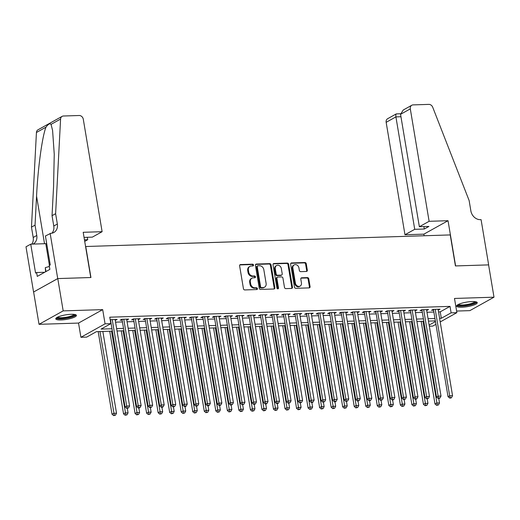 <?xml version="1.0" encoding="UTF-8"?>
<svg xmlns="http://www.w3.org/2000/svg" width="520" height="520" viewBox="0 0 520 520"><rect width="100%" height="100%" fill="white"/><g stroke="black" fill="none" stroke-linecap="round" stroke-linejoin="round"><path stroke-width="0.78" d="M253.513 265.044A0.923 0.767 60.9 0 0 252.571 264.18L240.546 264.563A1.319 1.099 60.9 0 0 239.623 265.87L243.444 288.697A1.319 1.099 60.9 0 0 244.79 289.933L256.815 289.549A0.923 0.767 60.9 0 0 256.522 287.775L254.963 287.82A4.219 3.503 60.9 0 1 250.66 283.881L250.341 281.976A4.219 3.503 60.9 0 1 251.914 278.174A4.219 3.503 60.9 0 1 253.286 277.803L254.846 277.752A0.923 0.767 60.9 0 0 254.547 275.977L252.987 276.022A4.219 3.503 60.9 0 1 248.69 272.084L248.372 270.179A4.219 3.503 60.9 0 1 249.938 266.377A4.219 3.503 60.9 0 1 251.31 266.006L252.869 265.954A0.923 0.767 60.9 0 0 253.513 265.044M252.785 265.961A0.923 0.767 60.9 0 0 251.921 264.543L239.889 264.927A1.319 1.099 60.9 0 0 239.824 264.927M256.731 289.549A0.923 0.767 60.9 0 0 255.866 288.139L254.312 288.184L254.963 287.82M254.755 277.752A0.923 0.767 60.9 0 0 253.897 276.341L252.337 276.387L252.987 276.022M472.024 301.555A10.472 2.294 170.5 0 0 461.559 303.257A10.472 2.294 170.5 0 0 456.599 306.118A10.472 2.294 170.5 0 0 461.838 307.222A10.472 2.294 170.5 0 0 472.303 305.519A10.472 2.294 170.5 0 0 477.262 302.659A10.472 2.294 170.5 0 0 472.024 301.555M71.195 314.294A10.472 2.294 170.5 0 0 60.73 315.991A10.472 2.294 170.5 0 0 55.77 318.858A10.472 2.294 170.5 0 0 61.009 319.963A10.472 2.294 170.5 0 0 71.474 318.26A10.472 2.294 170.5 0 0 76.434 315.4A10.472 2.294 170.5 0 0 71.195 314.294M306.404 271.459A1.319 1.099 60.9 0 0 307.327 270.153L306.254 263.75A1.319 1.099 60.9 0 0 304.909 262.516L291.551 262.938A1.319 1.099 60.9 0 0 290.628 264.245L294.45 287.079A1.319 1.099 60.9 0 0 295.796 288.308L309.153 287.885A1.319 1.099 60.9 0 0 310.076 286.579L308.776 278.844A1.319 1.099 60.9 0 0 307.437 277.608L301.717 277.791A1.319 1.099 60.9 0 0 300.794 279.097L301.438 282.932A3.523 2.931 60.9 0 1 300.125 286.111A3.523 2.931 60.9 0 1 295.38 283.127L292.864 268.093A3.523 2.931 60.9 0 1 294.177 264.921A3.523 2.931 60.9 0 1 298.922 267.904L299.344 270.406A1.319 1.099 60.9 0 0 300.683 271.642L306.404 271.459M438.522 311.889L440.232 311.831L450.021 306.384L451.106 312.845L456.872 312.656L440.206 321.939M50.148 233.35L57.72 278.577L90.766 277.524L83.194 232.297L102.115 231.699L83.298 119.275A4.03 3.348 60.9 0 0 79.189 115.505L63.447 116.005A4.03 3.348 60.9 0 0 62.134 116.363A4.03 3.348 60.9 0 0 60.58 119.06L55.614 213.688L57.343 224.029A9.399 7.813 -119.1 0 1 53.846 232.499A9.399 7.813 -119.1 0 1 50.785 233.331L45.416 235.983L50.264 264.927L49.218 265.512L49.868 269.386L37.271 276.4L36.621 272.526L35.575 273.104L30.732 244.16L26 246.792L33.566 292.019L57.779 278.577L90.942 277.524L85.748 246.506L450.242 234.923L455.429 265.935L488.592 264.882L494 297.187L454.493 298.447L456.872 312.656M57.779 278.577L63.18 310.882L39.032 324.324L78.54 323.07L80.918 337.285L105.066 323.843L110.831 323.655L101.042 329.108L111.982 328.757M78.54 323.07L102.687 309.627L63.18 310.882M102.687 309.627L105.066 323.843M450.021 306.384L109.752 317.194L110.831 323.655M271.043 264.869A1.319 1.099 60.9 0 0 269.698 263.633L256.334 264.062A1.319 1.099 60.9 0 0 255.417 265.363L259.24 288.197A1.319 1.099 60.9 0 0 260.585 289.425L273.942 289.003A1.319 1.099 60.9 0 0 274.859 287.697L271.043 264.869L270.387 265.233A1.319 1.099 60.9 0 0 269.042 263.998L255.684 264.427A1.319 1.099 60.9 0 0 255.619 264.427M273.942 263.503L287.3 263.075A1.319 1.099 60.9 0 1 288.646 264.31L292.468 287.137A1.319 1.099 60.9 0 1 291.544 288.444L285.831 288.626A1.319 1.099 60.9 0 1 284.486 287.391L282.939 278.135A1.319 1.099 60.9 0 0 281.593 276.9L277.797 277.024A1.319 1.099 60.9 0 0 276.881 278.33L278.493 287.969A0.923 0.767 60.9 0 1 276.906 288.015L273.019 264.803A1.319 1.099 60.9 0 1 273.942 263.503L273.293 263.861L286.65 263.439L287.3 263.075M456.606 311.058L469.853 310.635L494 297.187M33.624 292.019L39.032 324.324M115.258 320.359L117.13 319.442L110.169 319.69M126.789 319.995L128.667 319.079L121.745 319.3L120.114 320.209L122.135 320.144M138.327 319.631L140.205 318.714L133.282 318.936L131.651 319.839L133.666 319.774M149.858 319.261L151.736 318.344L144.814 318.565L143.182 319.475L145.203 319.41M161.395 318.897L163.274 317.98L156.351 318.201L154.72 319.105L156.734 319.046M172.933 318.526L174.805 317.61L167.882 317.831L166.251 318.74L168.272 318.675M184.464 318.162L186.342 317.245L179.419 317.467L177.788 318.377L179.803 318.312M196.001 317.798L197.873 316.882L190.957 317.103L189.326 318.006L191.341 317.941M207.532 317.428L209.411 316.511L202.488 316.732L200.857 317.642L202.878 317.577M219.069 317.064L220.942 316.147L214.025 316.368L212.394 317.272L214.409 317.213M230.6 316.693L232.479 315.776L225.556 315.998L223.925 316.908L225.947 316.843M242.138 316.329L244.01 315.413L237.094 315.633L235.463 316.543L237.478 316.478M253.669 315.965L255.547 315.048L248.625 315.269L246.994 316.173L249.015 316.108M265.207 315.594L267.085 314.678L260.163 314.899L258.531 315.809L260.546 315.744M276.744 315.231L278.616 314.314L271.694 314.535L270.062 315.439L272.084 315.38M288.275 314.86L290.154 313.944L283.231 314.164L281.6 315.075L283.615 315.01M299.812 314.496L301.685 313.579L294.769 313.8L293.131 314.711L295.152 314.646M311.344 314.132L313.222 313.216L306.3 313.437L304.668 314.34L306.69 314.275M322.881 313.762L324.753 312.845L317.837 313.066L316.206 313.976L318.221 313.911M334.412 313.397L336.291 312.481L329.368 312.702L327.736 313.606L329.758 313.547M345.95 313.027L347.822 312.111L340.906 312.332L339.274 313.242L341.289 313.177M357.481 312.663L359.359 311.747L352.437 311.968L350.805 312.877L352.826 312.812M369.018 312.299L370.897 311.382L363.974 311.603L362.343 312.507L364.357 312.442M380.556 311.928L382.428 311.012L375.505 311.233L373.874 312.143L375.895 312.078M392.087 311.565L393.965 310.648L387.043 310.869L385.411 311.772L387.426 311.714M403.624 311.194L405.496 310.284L398.58 310.499L396.942 311.409L398.964 311.344M415.155 310.83L417.034 309.913L410.111 310.135L408.479 311.044L410.501 310.98M426.693 310.466L428.565 309.55L421.649 309.771L420.017 310.674L422.032 310.609M115.557 322.153L122.434 321.932M127.088 321.783L133.965 321.568M138.626 321.418L145.502 321.197M150.163 321.048L157.034 320.834M161.694 320.684L168.571 320.463M173.232 320.32L180.108 320.099M184.763 319.95L191.639 319.735M196.3 319.586L203.177 319.365M207.831 319.215L214.708 319M219.369 318.851L226.245 318.63M230.9 318.487L237.776 318.266M242.437 318.117L249.314 317.902M253.968 317.752L260.845 317.531M265.506 317.382L272.382 317.168M277.043 317.018L283.92 316.797M288.574 316.654L295.451 316.433M300.111 316.284L306.989 316.069M311.642 315.919L318.519 315.699M323.18 315.549L330.057 315.334M334.711 315.185L341.588 314.964M346.249 314.821L353.125 314.6M357.779 314.45L364.656 314.236M369.317 314.087L376.194 313.865M380.854 313.716L387.731 313.502M392.385 313.352L399.262 313.131M403.923 312.988L410.8 312.767M415.454 312.618L422.331 312.403M426.991 312.253L433.869 312.033M438.224 310.096L440.102 309.179L433.179 309.4L431.548 310.31L433.57 310.245M435.923 324.324L432.725 326.105L429.325 326.209M112.378 331.142L96.473 331.65L86.684 337.103L80.918 337.285M439.608 318.351L441.318 318.292L451.106 312.845M116.636 328.614L123.513 328.393M128.173 328.244L135.05 328.029M139.704 327.88L146.582 327.659M151.242 327.516L158.119 327.294M162.773 327.145L169.65 326.924M174.311 326.781L181.188 326.56M185.848 326.411L192.719 326.196M197.379 326.047L204.256 325.825M208.917 325.683L215.794 325.462M220.447 325.312L227.325 325.091M231.985 324.948L238.862 324.727M243.516 324.578L250.393 324.363M255.054 324.214L261.931 323.993M266.584 323.85L273.462 323.628M278.122 323.479L284.999 323.258M289.659 323.115L296.53 322.894M301.19 322.745L308.067 322.53M312.728 322.381L319.605 322.159M324.259 322.017L331.136 321.796M335.797 321.646L342.674 321.432M347.328 321.282L354.204 321.061M358.865 320.911L365.742 320.697M370.396 320.548L377.273 320.327M381.934 320.183L388.81 319.963M393.465 319.813L400.341 319.599M405.002 319.449L411.879 319.228M416.54 319.079L423.416 318.864M428.071 318.714L434.947 318.494M435.351 320.879L428.474 321.1M423.813 321.25L416.936 321.464M412.276 321.614L405.399 321.834M400.745 321.984L393.868 322.199M389.207 322.348L382.33 322.569M377.676 322.712L370.799 322.933M366.138 323.083L359.262 323.297M354.607 323.447L347.731 323.668M343.07 323.817L336.193 324.031M331.539 324.181L324.662 324.402M320.002 324.545L313.125 324.766M308.464 324.916L301.587 325.13M296.933 325.28L290.056 325.5M285.396 325.65L278.519 325.865M273.865 326.014L266.988 326.235M262.327 326.378L255.45 326.599M250.796 326.749L243.919 326.963M239.258 327.113L232.381 327.334M227.728 327.476L220.85 327.697M216.19 327.847L209.313 328.068M204.653 328.211L197.775 328.432M193.122 328.582L186.244 328.796M181.584 328.945L174.707 329.167M170.053 329.31L163.176 329.531M158.516 329.68L151.638 329.901M146.984 330.044L140.108 330.265M135.447 330.414L128.57 330.629M123.916 330.779L117.039 331M429.137 325.072L435.461 321.555M440.232 311.831L441.318 318.292M115.499 320.353L115.356 319.501M127.036 319.989L126.893 319.137M138.567 319.618L138.43 318.767M150.105 319.254L149.962 318.403M161.642 318.89L161.499 318.038M173.173 318.519L173.03 317.668M184.711 318.156L184.567 317.304M196.242 317.785L196.099 316.933M207.779 317.421L207.636 316.57M219.31 317.057L219.167 316.206M230.847 316.687L230.705 315.835M242.379 316.322L242.242 315.471M253.916 315.952L253.773 315.101M265.454 315.588L265.311 314.736M276.985 315.224L276.842 314.373M288.522 314.853L288.379 314.002M300.053 314.49L299.91 313.638M311.591 314.119L311.447 313.267M323.122 313.755L322.978 312.904M334.659 313.391L334.516 312.539M346.19 313.021L346.053 312.169M357.728 312.656L357.584 311.805M369.265 312.286L369.122 311.435M380.796 311.922L380.653 311.07M392.334 311.558L392.191 310.707M403.865 311.188L403.722 310.336M415.402 310.824L415.259 309.972M426.933 310.453L426.79 309.601M438.471 310.089L438.328 309.238M249.938 266.377L249.288 266.74A4.219 3.503 60.9 0 0 247.715 270.543L248.372 270.179M252.337 276.387A4.219 3.503 60.9 0 1 248.034 272.447L247.715 270.543M251.914 278.174L251.264 278.538A4.219 3.503 60.9 0 0 249.691 282.341L250.341 281.976M254.312 288.184A4.219 3.503 60.9 0 1 250.01 284.239L249.691 282.341M274.007 289.003A1.319 1.099 60.9 0 0 274.209 288.061L270.387 265.233M257.881 265.798A0.923 0.767 60.9 0 0 257.238 266.708L260.592 286.748A0.923 0.767 60.9 0 0 261.528 287.612L263.172 287.56A4.219 3.503 60.9 0 0 264.543 287.19A4.219 3.503 60.9 0 0 266.117 283.387L263.822 269.685A4.219 3.503 60.9 0 0 259.519 265.746L257.881 265.798M257.582 265.876L256.925 266.24A0.923 0.767 60.9 0 0 256.581 267.072L257.238 266.708M264.543 287.19L263.894 287.553A4.219 3.503 60.9 0 1 262.522 287.924L260.877 287.976A0.923 0.767 60.9 0 1 259.935 287.111L256.581 267.072M291.61 288.438A1.319 1.099 60.9 0 0 291.817 287.502L287.995 264.673A1.319 1.099 60.9 0 0 286.65 263.439M277.368 277.141L276.718 277.505A1.319 1.099 60.9 0 0 276.224 278.688L277.836 288.327L278.493 287.969M277.764 288.88A0.923 0.767 60.9 0 0 277.836 288.327M281.327 268.528A3.523 2.931 60.9 0 0 276.582 265.544A3.523 2.931 60.9 0 0 275.269 268.717L276.159 274.014A1.319 1.099 60.9 0 0 277.505 275.249L281.294 275.125A1.319 1.099 60.9 0 0 282.217 273.819L281.327 268.528M276.582 265.544L275.932 265.902A3.523 2.931 60.9 0 0 274.619 269.081L275.269 268.717M281.723 275.008L281.073 275.373A1.319 1.099 60.9 0 1 280.644 275.49L276.848 275.613A1.319 1.099 60.9 0 1 275.502 274.378L274.619 269.081M294.177 264.921L293.527 265.284A3.523 2.931 60.9 0 0 292.214 268.457L292.864 268.093M300.125 286.111L299.475 286.475A3.523 2.931 60.9 0 1 294.73 283.491L292.214 268.457M309.218 287.878A1.319 1.099 60.9 0 0 309.419 286.942L308.126 279.208A1.319 1.099 60.9 0 0 306.781 277.972L301.061 278.155A1.319 1.099 60.9 0 0 301.002 278.161M306.469 271.453A1.319 1.099 60.9 0 0 306.67 270.517L305.597 264.115A1.319 1.099 60.9 0 0 304.252 262.88L290.894 263.302A1.319 1.099 60.9 0 0 290.829 263.308M98.183 331.597L112.015 414.226L113.646 413.322L116.526 413.225L102.843 331.448M99.957 331.539L114.302 415.246L113.646 415.61L115.453 415.207L114.302 415.246M116.526 413.225L115.453 415.207M113.646 415.61L112.015 414.226M110.455 319.657L125.067 406.959L126.698 406.055L112.229 319.599M127.355 407.979L126.705 408.343L128.505 407.94L127.355 407.979L126.698 406.055L129.584 405.957L115.115 319.507M125.067 406.959L126.705 408.343M128.505 407.94L129.584 405.957M74.841 314.496A9.067 1.989 -9.5 0 1 66.008 318.091A9.067 1.989 -9.5 0 1 56.986 317.48M57.7 317.109A8.392 1.84 170.5 0 0 65.891 317.298A8.392 1.84 170.5 0 0 74.041 314.373M55.991 318.253A10.407 2.281 170.5 0 0 66.02 318.389A10.407 2.281 170.5 0 0 76.031 314.899M49.374 266.454L45.305 267.644L45.584 271.772M45.955 271.564L45.305 267.644M475.663 301.756A9.067 1.989 -9.5 0 1 466.837 305.357A9.067 1.989 -9.5 0 1 457.815 304.74M458.529 304.369A8.392 1.84 170.5 0 0 466.719 304.558A8.392 1.84 170.5 0 0 474.864 301.632M456.813 305.519A10.407 2.281 170.5 0 0 466.843 305.65A10.407 2.281 170.5 0 0 476.86 302.159M84.455 239.811L87.724 239.707L87.315 237.289M87.724 239.707L84.715 241.384M55.614 213.688L52.039 215.677L53.566 186.661L54.249 154.232L52.585 130.39L51.032 124.377C49.875 123.162 48.191 124.098 45.981 127.185C42.289 135.941 37.843 168.493 36.562 196.131L35.041 225.141L36.77 235.482A9.399 7.813 -119.1 0 1 33.267 243.952A9.399 7.813 -119.1 0 1 33.007 244.088M35.041 225.141L31.466 227.13L33.196 237.471A9.399 7.813 -119.1 0 1 31.765 244.127M51.896 233.207A9.399 7.813 -119.1 0 0 53.775 226.018L52.039 215.677M45.981 127.185L36.432 132.502L31.466 227.13M57.72 278.577L33.566 292.019M102.115 231.699L92.359 237.127L84.052 237.393M46.703 243.639A15.106 3.308 -9.5 0 1 45.786 243.678L30.732 244.16M36.432 132.502A4.03 3.348 -119.1 0 1 37.986 129.805L62.134 116.363M44.694 272.266L36.621 272.526M429.117 221.306L410.306 108.882L400.55 114.309L419.361 226.739L429.117 221.306L448.038 220.701L455.604 265.935L488.651 264.882L481.084 219.655L480.447 219.674A9.399 7.813 60.9 0 1 470.86 210.886L469.131 200.544L432.718 107.237A4.03 3.348 60.9 0 0 428.863 104.39L413.121 104.891A4.03 3.348 60.9 0 0 411.808 105.248A4.03 3.348 60.9 0 0 410.306 108.882M424.157 235.755L423.885 234.15L448.038 220.701M423.885 234.15L404.969 234.748L414.726 229.314L424.3 229.014L428.935 226.434L419.361 226.739M414.726 229.314L395.915 116.89L386.159 122.323A4.03 3.348 -119.1 0 1 387.66 118.697L396.227 113.919L400.51 113.744M404.969 234.748L386.159 122.323M424.3 229.014L423.897 226.59M396.767 113.997C395.902 113.653 395.616 114.615 395.915 116.89L400.953 116.734M411.808 105.248L403.234 110.019L400.55 114.309M109.72 331.227L123.546 413.862L125.177 412.951L128.063 412.861L127.302 408.324M111.495 331.175L125.834 414.875L125.184 415.24L126.991 414.843L125.834 414.875M128.063 412.861L126.991 414.843M125.184 415.24L123.546 413.862M121.251 330.863L135.083 413.498L136.715 412.588L139.594 412.497L138.834 407.953M123.026 330.805L137.371 414.512L136.715 414.875L138.522 414.473L137.371 414.512M139.594 412.497L138.522 414.473M136.715 414.875L135.083 413.498M132.788 330.499L146.614 413.127L148.245 412.217L151.131 412.126L150.371 407.589M134.563 330.44L148.902 414.147L148.252 414.505L150.059 414.109L148.902 414.147M151.131 412.126L150.059 414.109M148.252 414.505L146.614 413.127M144.32 330.128L158.151 412.763L159.783 411.853L162.662 411.762L161.909 407.225M146.094 330.077L160.44 413.777L159.783 414.141L161.59 413.745L160.44 413.777M162.662 411.762L161.59 413.745M159.783 414.141L158.151 412.763M121.992 319.293L136.597 406.594L138.229 405.685L123.767 319.235M138.886 407.609L138.236 407.973L139.392 407.94L140.042 407.576L138.886 407.609L138.229 405.685L141.115 405.594L126.646 319.144M136.597 406.594L138.236 407.973M140.042 407.576L141.115 405.594M133.523 318.923L148.135 406.231L149.767 405.321L135.298 318.87M150.423 407.245L149.773 407.609L151.573 407.206L150.423 407.245L149.767 405.321L152.653 405.229L138.184 318.78M148.135 406.231L149.773 407.609M151.573 407.206L152.653 405.229M145.06 318.558L159.673 405.86L161.304 404.95L146.835 318.5M161.96 406.881L161.304 407.238L162.461 407.206L163.111 406.841L161.96 406.881L161.304 404.95L164.184 404.859L149.721 318.409M159.673 405.86L161.304 407.238M163.111 406.841L164.184 404.859M156.591 318.195L171.203 405.496L172.835 404.586L158.366 318.136M173.492 406.51L172.842 406.874L174.649 406.478L173.492 406.51L172.835 404.586L175.721 404.495L161.252 318.045M171.203 405.496L172.842 406.874M174.649 406.478L175.721 404.495M155.857 329.764L169.683 412.393L171.314 411.489L174.2 411.392L173.44 406.854M157.631 329.706L171.971 413.413L171.321 413.777L173.128 413.374L171.971 413.413M174.2 411.392L173.128 413.374M171.321 413.777L169.683 412.393M168.129 317.824L182.741 405.125L184.373 404.222L169.904 317.766M185.029 406.146L184.373 406.51L185.53 406.471L186.18 406.107L185.029 406.146L184.373 404.222L187.252 404.131L172.79 317.675M182.741 405.125L184.373 406.51M186.18 406.107L187.252 404.131M167.394 329.394L181.22 412.029L182.852 411.119L185.738 411.028L184.977 406.49M169.169 329.342L183.508 413.043L182.858 413.406L184.659 413.01L183.508 413.043M185.738 411.028L184.659 413.01M182.858 413.406L181.22 412.029M179.667 317.46L194.272 404.762L195.904 403.851L181.441 317.401M196.56 405.776L195.91 406.14L197.717 405.743L196.56 405.776L195.904 403.851L198.79 403.76L184.321 317.311M194.272 404.762L195.91 406.14M197.717 405.743L198.79 403.76M178.925 329.03L192.751 411.665L194.383 410.755L197.269 410.663L196.508 406.12M180.7 328.971L195.039 412.678L194.389 413.043L196.196 412.64L195.039 412.678M197.269 410.663L196.196 412.64M194.389 413.043L192.751 411.665M191.197 317.089L205.81 404.397L207.441 403.488L192.972 317.038M208.097 405.412L207.441 405.776L208.598 405.737L209.248 405.373L208.097 405.412L207.441 403.488L210.321 403.397L195.858 316.947M205.81 404.397L207.441 405.776M209.248 405.373L210.321 403.397M190.463 328.666L204.289 411.294L205.92 410.384L208.806 410.293L208.046 405.756M192.238 328.608L206.577 412.315L205.927 412.672L207.727 412.276L206.577 412.315M208.806 410.293L207.727 412.276M205.927 412.672L204.289 411.294M202.735 316.726L217.341 404.027L218.972 403.117L204.51 316.667M219.629 405.048L218.978 405.405L220.129 405.373L220.786 405.009L219.629 405.048L218.972 403.117L221.858 403.026L207.389 316.576M217.341 404.027L218.978 405.405M220.786 405.009L221.858 403.026M201.994 328.296L215.826 410.93L217.458 410.02L220.337 409.929L219.577 405.392M203.769 328.244L218.114 411.944L217.458 412.308L219.264 411.912L218.114 411.944M220.337 409.929L219.264 411.912M217.458 412.308L215.826 410.93M214.266 316.361L228.878 403.663L230.51 402.753L216.041 316.303M231.166 404.677L230.51 405.041L232.317 404.644L231.166 404.677L230.51 402.753L233.395 402.662L218.927 316.212M228.878 403.663L230.51 405.041M232.317 404.644L233.395 402.662M213.531 327.932L227.357 410.56L228.989 409.656L231.875 409.565L231.114 405.022M215.306 327.873L229.645 411.58L228.995 411.944L230.802 411.541L229.645 411.58M231.875 409.565L230.802 411.541M228.995 411.944L227.357 410.56M225.803 315.991L240.409 403.293L242.041 402.389L227.578 315.933M242.697 404.313L242.047 404.677L243.854 404.274L242.697 404.313L242.041 402.389L244.927 402.298L230.458 315.842M240.409 403.293L242.047 404.677M243.854 404.274L244.927 402.298M225.062 327.567L238.894 410.196L240.526 409.286L243.406 409.195L242.645 404.657M226.837 327.509L241.183 411.209L240.526 411.574L242.333 411.177L241.183 411.209M243.406 409.195L242.333 411.177M240.526 411.574L238.894 410.196M237.334 315.627L251.947 402.928L253.578 402.019L239.109 315.569M254.234 403.943L253.585 404.307L254.735 404.274L255.385 403.91L254.234 403.943L253.578 402.019L256.464 401.928L241.995 315.478M251.947 402.928L253.585 404.307M255.385 403.91L256.464 401.928M236.6 327.197L250.425 409.832L252.057 408.922L254.943 408.831L254.183 404.287M238.375 327.139L252.714 410.846L252.064 411.209L253.87 410.807L252.714 410.846M254.943 408.831L253.87 410.807M252.064 411.209L250.425 409.832M248.872 315.257L263.484 402.565L265.115 401.654L250.647 315.204M265.772 403.579L265.115 403.943L266.272 403.904L266.923 403.54L265.772 403.579L265.115 401.654L267.995 401.563L253.533 315.114M263.484 402.565L265.115 403.943M266.923 403.54L267.995 401.563M248.131 326.833L261.963 409.461L263.594 408.551L266.474 408.46L265.72 403.923M249.906 326.775L264.251 410.481L263.594 410.839L265.401 410.443L264.251 410.481M266.474 408.46L265.401 410.443M263.594 410.839L261.963 409.461M260.403 314.892L275.015 402.194L276.647 401.284L262.178 314.834M277.303 403.215L276.653 403.572L277.803 403.54L278.46 403.175L277.303 403.215L276.647 401.284L279.533 401.193L265.064 314.743M275.015 402.194L276.653 403.572M278.46 403.175L279.533 401.193M259.668 326.463L273.494 409.097L275.125 408.187L278.012 408.096L277.251 403.559M261.443 326.411L275.782 410.111L275.132 410.475L276.939 410.079L275.782 410.111M278.012 408.096L276.939 410.079M275.132 410.475L273.494 409.097M271.94 314.529L286.553 401.83L288.184 400.92L273.715 314.47M288.841 402.844L288.184 403.208L289.991 402.812L288.841 402.844L288.184 400.92L291.064 400.829L276.601 314.379M286.553 401.83L288.184 403.208M289.991 402.812L291.064 400.829M271.206 326.099L285.031 408.726L286.663 407.823L289.549 407.732L288.788 403.188M272.974 326.04L287.32 409.747L286.669 410.111L288.47 409.708L287.32 409.747M289.549 407.732L288.47 409.708M286.669 410.111L285.031 408.726M283.478 314.158L298.084 401.459L299.715 400.556L285.252 314.1M300.372 402.48L299.721 402.844L301.529 402.441L300.372 402.48L299.715 400.556L302.601 400.465L288.132 314.008M298.084 401.459L299.721 402.844M301.529 402.441L302.601 400.465M282.737 325.735L296.562 408.363L298.194 407.453L301.08 407.362L300.32 402.825M284.512 325.676L298.851 409.376L298.2 409.74L300.007 409.344L298.851 409.376M301.08 407.362L300.007 409.344M298.2 409.74L296.562 408.363M295.009 313.794L309.621 401.096L311.252 400.185L296.784 313.736M311.909 402.11L311.252 402.474L312.409 402.441L313.06 402.077L311.909 402.11L311.252 400.185L314.132 400.094L299.669 313.644M309.621 401.096L311.252 402.474M313.06 402.077L314.132 400.094M294.275 325.364L308.1 407.999L309.731 407.089L312.618 406.998L311.857 402.454M296.049 325.306L310.388 409.012L309.738 409.376L311.538 408.974L310.388 409.012M312.618 406.998L311.538 408.974M309.738 409.376L308.1 407.999M306.547 313.423L321.152 400.731L322.784 399.822L308.321 313.372M323.44 401.746L322.79 402.11L324.597 401.707L323.44 401.746L322.784 399.822L325.669 399.731L311.2 313.281M321.152 400.731L322.79 402.11M324.597 401.707L325.669 399.731M305.806 325L319.637 407.628L321.269 406.718L324.149 406.627L323.388 402.09M307.58 324.942L321.925 408.649L321.269 409.006L323.076 408.61L321.925 408.649M324.149 406.627L323.076 408.61M321.269 409.006L319.637 407.628M318.078 313.06L332.69 400.361L334.321 399.451L319.852 313.001M334.978 401.382L334.321 401.739L335.478 401.707L336.128 401.343L334.978 401.382L334.321 399.451L337.207 399.36L322.738 312.91M332.69 400.361L334.321 401.739M336.128 401.343L337.207 399.36M317.343 324.63L331.168 407.264L332.8 406.354L335.686 406.263L334.925 401.726M319.118 324.578L333.457 408.278L332.807 408.642L334.613 408.246L333.457 408.278M335.686 406.263L334.613 408.246M332.807 408.642L331.168 407.264M329.615 312.695L344.221 399.997L345.852 399.087L331.389 312.637M346.509 401.011L345.859 401.375L347.666 400.978L346.509 401.011L345.852 399.087L348.738 398.996L334.269 312.546M344.221 399.997L345.859 401.375M347.666 400.978L348.738 398.996M328.874 324.266L342.706 406.894L344.338 405.99L347.217 405.899L346.457 401.356M330.649 324.207L344.994 407.914L344.338 408.278L346.144 407.875L344.994 407.914M347.217 405.899L346.144 407.875M344.338 408.278L342.706 406.894M341.146 312.325L355.758 399.626L357.39 398.723L342.921 312.267M358.046 400.647L357.396 401.011L359.197 400.608L358.046 400.647L357.39 398.723L360.276 398.632L345.807 312.175M355.758 399.626L357.396 401.011M359.197 400.608L360.276 398.632M340.412 323.901L354.237 406.529L355.869 405.62L358.755 405.529L357.994 400.991M342.186 323.843L356.525 407.543L355.875 407.907L357.682 407.511L356.525 407.543M358.755 405.529L357.682 407.511M355.875 407.907L354.237 406.529M352.684 311.961L367.289 399.262L368.927 398.353L354.458 311.903M369.584 400.276L368.927 400.641L370.084 400.608L370.734 400.244L369.584 400.276L368.927 398.353L371.807 398.262L357.338 311.812M367.289 399.262L368.927 400.641M370.734 400.244L371.807 398.262M351.943 323.531L365.775 406.166L367.406 405.256L370.286 405.165L369.531 400.621M353.717 323.472L368.062 407.179L367.406 407.543L369.213 407.141L368.062 407.179M370.286 405.165L369.213 407.141M367.406 407.543L365.775 406.166M364.215 311.591L378.826 398.899L380.458 397.988L365.989 311.538M381.115 399.913L380.465 400.276L382.272 399.874L381.115 399.913L380.458 397.988L383.344 397.897L368.875 311.447M378.826 398.899L380.465 400.276M382.272 399.874L383.344 397.897M363.48 323.167L377.306 405.795L378.937 404.885L381.823 404.794L381.062 400.257M365.255 323.108L379.594 406.816L378.944 407.173L380.75 406.776L379.594 406.816M381.823 404.794L380.75 406.776M378.944 407.173L377.306 405.795M375.752 311.226L390.364 398.528L391.996 397.618L377.526 311.168M392.652 399.549L391.996 399.906L393.153 399.874L393.803 399.51L392.652 399.549L391.996 397.618L394.875 397.527L380.413 311.077M390.364 398.528L391.996 399.906M393.803 399.51L394.875 397.527M375.018 322.797L388.843 405.431L390.475 404.521L393.361 404.43L392.6 399.893M376.786 322.745L391.131 406.445L390.475 406.809L392.281 406.413L391.131 406.445M393.361 404.43L392.281 406.413M390.475 406.809L388.843 405.431M387.29 310.863L401.895 398.164L403.526 397.254L389.064 310.804M404.183 399.178L403.533 399.542L405.34 399.146L404.183 399.178L403.526 397.254L406.413 397.163L391.944 310.713M401.895 398.164L403.533 399.542M405.34 399.146L406.413 397.163M386.549 322.433L400.374 405.06L402.006 404.157L404.892 404.066L404.131 399.522M388.323 322.374L402.662 406.081L402.012 406.445L403.819 406.042L402.662 406.081M404.892 404.066L403.819 406.042M402.012 406.445L400.374 405.06M398.086 322.069L411.912 404.697L413.543 403.787L416.429 403.696L415.668 399.159M399.861 322.01L414.2 405.71L413.55 406.075L415.35 405.678L414.2 405.71M416.429 403.696L415.35 405.678M413.55 406.075L411.912 404.697M409.617 321.698L423.449 404.332L425.081 403.423L427.96 403.332L427.2 398.788M411.392 321.639L425.737 405.347L425.081 405.71L426.887 405.308L425.737 405.347M427.96 403.332L426.887 405.308M425.081 405.71L423.449 404.332M398.821 310.492L413.433 397.793L415.064 396.89L400.595 310.433M415.721 398.814L415.064 399.178L416.221 399.139L416.871 398.775L415.721 398.814L415.064 396.89L417.944 396.799L403.481 310.343M413.433 397.793L415.064 399.178M416.871 398.775L417.944 396.799M410.358 310.128L424.964 397.429L426.595 396.519L412.132 310.07M427.251 398.444L426.601 398.808L428.409 398.411L427.251 398.444L426.595 396.519L429.481 396.428L415.012 309.978M424.964 397.429L426.601 398.808M428.409 398.411L429.481 396.428M421.889 309.757L436.501 397.066L438.132 396.156L423.663 309.706M438.789 398.079L438.132 398.444L439.29 398.404L439.94 398.041L438.789 398.079L438.132 396.156L441.019 396.065L426.55 309.615M436.501 397.066L438.132 398.444M439.94 398.041L441.019 396.065M421.154 321.334L434.98 403.962L436.612 403.052L439.498 402.961L438.737 398.424M422.929 321.276L437.268 404.982L436.618 405.34L438.425 404.944L437.268 404.982M439.498 402.961L438.425 404.944M436.618 405.34L434.98 403.962M433.426 309.394L448.032 396.695L449.663 395.785L435.201 309.335M450.32 397.716L449.67 398.073L450.821 398.041L451.477 397.676L450.32 397.716L449.663 395.785L452.55 395.694L438.081 309.244M448.032 396.695L449.67 398.073M451.477 397.676L452.55 395.694M251.921 264.543L252.571 264.18M255.866 288.139L256.522 287.775M253.897 276.341L254.547 275.977M248.034 272.447L248.69 272.084M250.01 284.239L250.66 283.881M239.889 264.927L240.546 264.563M274.209 288.061L274.859 287.697M255.684 264.427L256.334 264.062M269.042 263.998L269.698 263.633M259.935 287.111L260.592 286.748M260.877 287.976L261.528 287.612M262.522 287.924L263.172 287.56M287.995 264.673L288.646 264.31M291.817 287.502L292.468 287.137M276.224 278.688L276.881 278.33M275.502 274.378L276.159 274.014M276.848 275.613L277.505 275.249M280.644 275.49L281.294 275.125M294.73 283.491L295.38 283.127M301.061 278.155L301.717 277.791M306.781 277.972L307.437 277.608M308.126 279.208L308.776 278.844M309.419 286.942L310.076 286.579M290.894 263.302L291.551 262.938M304.252 262.88L304.909 262.516M305.597 264.115L306.254 263.75M306.67 270.517L307.327 270.153M36.77 235.482L33.196 237.471M53.775 226.018L57.343 224.029M60.58 119.06L51.032 124.377M36.562 196.131L44.525 243.718M49.419 265.401L45.786 243.678"/></g></svg>
